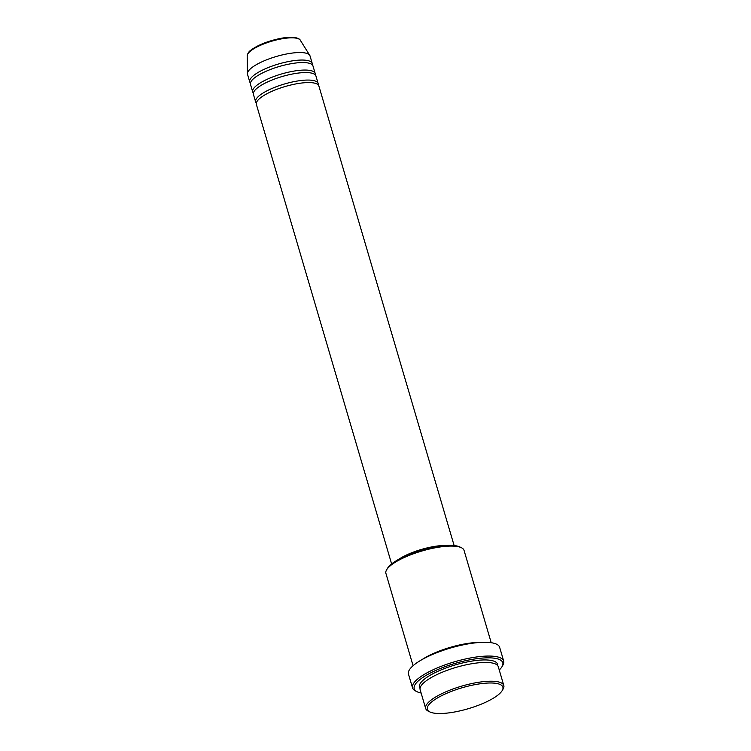 <?xml version="1.0" encoding="UTF-8"?>
<svg xmlns="http://www.w3.org/2000/svg" width="751" height="751" viewBox="0 0 751 751"><rect width="100%" height="100%" fill="white"/><g stroke="black" fill="none" stroke-linecap="round" stroke-linejoin="round"><path stroke-width="1.13" d="M454.13 545.555L318.875 86.008A32.575 9.031 163.6 0 0 294.43 84.206A32.575 9.031 163.6 0 0 260.4 97.902A32.575 9.031 163.6 0 0 256.373 104.408L391.628 563.945M318.18 84.854A32.575 9.031 163.6 0 0 318.142 83.502A32.575 9.031 163.6 0 0 293.697 81.699A32.575 9.031 163.6 0 0 259.658 95.396A32.575 9.031 163.6 0 0 255.631 101.901A32.575 9.031 163.6 0 0 256.335 103.056M318.142 83.502L315.936 76.001A32.575 9.031 163.6 0 0 291.482 74.199A32.575 9.031 163.6 0 0 257.452 87.886A32.575 9.031 163.6 0 0 253.425 94.391L255.631 101.901M315.232 74.847A32.575 9.031 163.6 0 0 315.195 73.495A32.575 9.031 163.6 0 0 290.75 71.692A32.575 9.031 163.6 0 0 256.711 85.389A32.575 9.031 163.6 0 0 252.693 91.894A32.575 9.031 163.6 0 0 253.387 93.049M315.195 73.495L312.989 65.985A32.575 9.031 163.6 0 0 288.534 64.192A32.575 9.031 163.6 0 0 254.505 77.879A32.575 9.031 163.6 0 0 250.477 84.384L252.693 91.894M312.294 64.83A32.575 9.031 163.6 0 0 312.247 63.488A32.575 9.031 163.6 0 0 287.802 61.685A32.575 9.031 163.6 0 0 253.772 75.382A32.575 9.031 163.6 0 0 249.745 81.887A32.575 9.031 163.6 0 0 250.44 83.042M432.21 701.509A39.362 10.918 163.6 0 0 429.844 711.92A39.362 10.918 163.6 0 0 462.372 710.305A39.362 10.918 163.6 0 0 498.016 695.004A39.362 10.918 163.6 0 0 502.156 690.638A39.362 10.918 163.6 0 0 478.64 684.011A39.362 10.918 163.6 0 0 432.21 701.509M429.844 711.92L428.258 711.141A40.723 11.293 -16.4 0 1 425.676 708.503A40.723 11.293 -16.4 0 1 430.708 700.373A40.723 11.293 -16.4 0 1 473.252 683.25A40.723 11.293 -16.4 0 1 503.808 685.503A40.723 11.293 -16.4 0 1 503.067 689.118L502.156 690.638M386.652 569.765L387.563 568.244A39.362 10.918 -16.4 0 1 391.703 563.879A39.362 10.918 -16.4 0 1 427.347 548.577A39.362 10.918 -16.4 0 1 459.875 546.963L461.461 547.742A40.723 11.293 163.6 0 0 427.807 549.413A40.723 11.293 163.6 0 0 390.942 565.25A40.723 11.293 163.6 0 0 386.652 569.765A40.723 11.293 163.6 0 0 385.911 573.379L413.078 665.705M499.246 670.014A46.149 12.795 163.6 0 0 501.921 666.804A46.149 12.795 163.6 0 0 474.35 659.031A46.149 12.795 163.6 0 0 419.912 679.552A46.149 12.795 163.6 0 0 417.134 691.755A46.149 12.795 163.6 0 0 421.114 693.013M417.134 691.755L415.547 690.976A47.51 13.171 -16.4 0 1 412.534 687.897A47.51 13.171 -16.4 0 1 418.41 678.406A47.51 13.171 -16.4 0 1 468.042 658.439A47.51 13.171 -16.4 0 1 503.696 661.068A47.51 13.171 -16.4 0 1 502.823 665.283L501.921 666.804M503.808 685.503L498.288 666.738A40.723 11.293 163.6 0 0 467.723 664.485A40.723 11.293 163.6 0 0 425.188 681.598A40.723 11.293 163.6 0 0 420.156 689.737L425.676 708.503M480.34 642.424A40.723 11.293 163.6 0 0 422.071 659.575M503.696 661.068L499.64 647.306A47.51 13.171 163.6 0 0 463.987 644.677A47.51 13.171 163.6 0 0 414.355 664.644A47.51 13.171 163.6 0 0 408.488 674.135L412.534 687.897M312.247 63.488L310.041 55.978A32.575 9.031 163.6 0 0 309.75 55.339A32.575 9.031 163.6 0 0 284.404 54.429A32.575 9.031 163.6 0 0 251.557 67.872A32.575 9.031 163.6 0 0 247.426 73.682A32.575 9.031 163.6 0 0 247.539 74.377L249.745 81.887M491.22 642.715L464.043 550.38A40.723 11.293 163.6 0 0 461.461 547.742M438.631 546.306A31.223 8.655 163.6 0 0 405.061 556.191M445.887 545.498A32.575 9.031 163.6 0 0 398.518 559.448M250.703 50.88A27.759 7.698 163.6 0 0 247.192 55.827C247.67 53.321 248.956 51.387 251.05 50.035C257.912 45.032 267.422 41.211 279.579 38.592C285.643 37.334 290.928 37.015 295.415 37.634C298.278 38.31 299.893 39.165 300.287 40.207A27.759 7.698 163.6 0 0 278.687 39.428A27.759 7.698 163.6 0 0 250.703 50.88M420.044 688.404A40.723 11.293 -16.4 0 1 424.446 679.101A40.723 11.293 -16.4 0 1 469.187 661.556A40.723 11.293 -16.4 0 1 497.66 665.564M247.192 55.827L247.426 73.682M300.287 40.207L309.75 55.339"/></g></svg>
